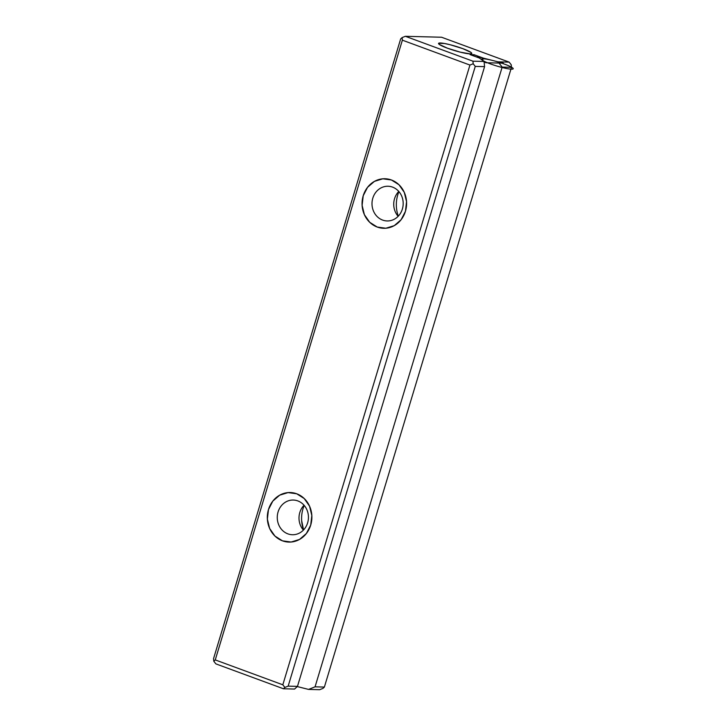 <?xml version="1.0" encoding="UTF-8"?>
<svg xmlns="http://www.w3.org/2000/svg" width="726" height="726" viewBox="0 0 726 726"><rect width="100%" height="100%" fill="white"/><g stroke="black" fill="none" stroke-linecap="round" stroke-linejoin="round"><path stroke-width="1.09" d="M400.661 38.923L213.544 658.663L400.661 38.923L402.104 37.589L402.367 40.175L215.259 659.916L282.822 684.799L469.94 65.059L402.367 40.175L215.259 659.916L213.807 661.25L213.544 658.663L213.807 661.25L215.885 663.882L213.807 661.25L215.259 659.916L282.822 684.799L469.94 65.059L473.189 63.77L475.267 66.402L288.158 686.143L284.901 687.431L282.822 684.799L284.901 687.431L288.158 686.143L297.469 686.379L484.578 66.638L484.06 61.465L479.351 58.026L470.049 54.595L474.033 54.704L483.334 58.125L498.027 61.828L509.153 62.118L441.58 37.235L405.362 36.3L472.935 61.184L484.06 61.465L479.351 58.026L470.049 54.595L474.033 54.704L473.661 55.929L474.033 54.704L483.334 58.125L498.027 61.828L502.174 67.091L315.057 686.832L308.55 689.41L297.261 686.569L308.55 689.41L315.057 686.832L324.377 687.077L315.057 686.832L502.174 67.091L498.027 61.828L509.153 62.118L511.222 64.75L511.485 67.337L324.377 687.077L511.485 67.337L502.174 67.091L511.485 67.337L511.222 64.75L509.153 62.118L441.58 37.235L405.362 36.3L402.104 37.589L400.661 38.923M301.653 520.615L303.559 529.944A30.982 27.842 91.5 0 1 303.041 508.617A30.982 27.842 91.5 0 1 304.194 505.414M294.575 689.056L283.449 688.765L215.885 663.882L283.449 688.765L284.901 687.431L283.449 688.765L294.575 689.056L297.469 686.379L288.158 686.143L475.267 66.402L473.189 63.77L472.935 61.184L484.06 61.465L484.578 66.638L297.469 686.379L294.575 689.056M319.676 689.7L308.55 689.41L319.676 689.7L322.925 688.411L324.377 687.077L322.925 688.411L319.676 689.7M469.922 53.869L460.22 52.136L447.543 48.234L439.312 44.44L438.577 43.324L444.403 43.478L450.075 44.722L462.752 48.624L470.974 52.417L471.709 53.533L469.922 53.869M268.484 509.534L272.804 501.122L279.691 495.168L288.077 492.591L296.698 493.78L304.239 498.544L309.548 506.167L311.826 515.487L310.71 525.089L306.381 533.501L299.502 539.454L291.108 542.032L282.487 540.843L274.954 536.078L269.636 528.455L267.368 519.135L268.484 509.534A24.784 22.279 91.5 0 1 306.308 500.813A24.784 22.279 91.5 0 1 294.003 541.578A24.784 22.279 91.5 0 1 268.484 509.534M363.218 195.739L367.547 187.326L374.425 181.382L382.82 178.796L391.441 179.984L398.982 184.749L404.291 192.372L406.56 201.692L405.453 211.293L401.124 219.706L394.245 225.659L385.851 228.236L377.23 227.047L369.688 222.283L364.379 214.66L362.111 205.34L363.218 195.739A24.784 22.279 91.5 0 1 401.042 187.027A24.784 22.279 91.5 0 1 388.737 227.782A24.784 22.279 91.5 0 1 363.218 195.739M482.636 60.43L483.334 58.125L482.636 60.43M484.578 66.638L475.267 66.402L484.578 66.638M398.138 216.321A17.351 15.591 91.5 0 1 394.545 198.715A17.351 15.591 91.5 0 1 398.783 191.446M372.81 198.162A17.351 15.591 91.5 0 1 388.038 186.255A17.351 15.591 91.5 0 1 403.184 204.006A17.351 15.591 91.5 0 1 387.149 220.949A17.351 15.591 91.5 0 1 372.81 198.162A17.351 15.591 91.5 0 1 399.291 192.054A17.351 15.591 91.5 0 1 390.679 220.586A17.351 15.591 91.5 0 1 372.81 198.162M398.302 216.148A30.982 27.842 91.5 0 1 397.784 194.822A30.982 27.842 91.5 0 1 398.928 191.619M303.404 530.107A17.351 15.591 91.5 0 1 299.811 512.511A17.351 15.591 91.5 0 1 304.04 505.232M278.076 511.948A17.351 15.591 91.5 0 1 293.304 500.051A17.351 15.591 91.5 0 1 308.441 517.792A17.351 15.591 91.5 0 1 292.406 534.735A17.351 15.591 91.5 0 1 278.076 511.948A17.351 15.591 91.5 0 1 304.557 505.85A17.351 15.591 91.5 0 1 295.936 534.381A17.351 15.591 91.5 0 1 278.076 511.948M440.364 42.988A17.351 2.223 -163.2 0 1 460.402 47.789A17.351 2.223 -163.2 0 1 471.537 53.679A17.351 2.223 -163.2 0 1 454.503 50.557A17.351 2.223 -163.2 0 1 438.595 43.732A17.351 2.223 -163.2 0 1 440.364 42.988M402.104 37.589L405.362 36.3L472.935 61.184L473.189 63.77L469.94 65.059L402.367 40.175L402.104 37.589M503.354 63.171L477.472 56.646L485.767 62.717L503.354 63.171M490.132 63.797A16.526 2.114 16.8 0 0 513.191 68.562A16.526 2.114 16.8 0 0 488.807 59.586A16.526 2.114 16.8 0 0 490.132 63.797"/></g></svg>
